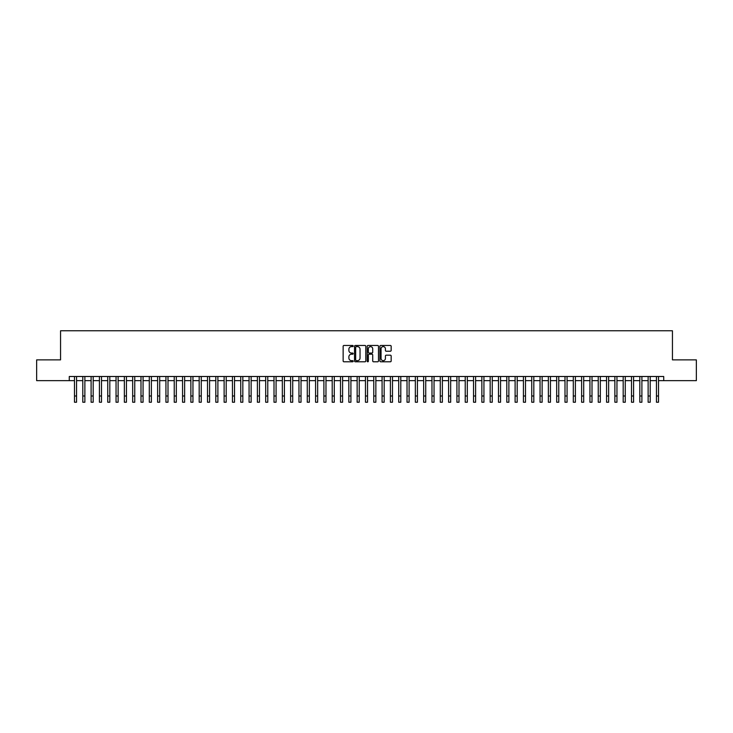 <?xml version="1.0" encoding="UTF-8"?>
<svg xmlns="http://www.w3.org/2000/svg" width="733" height="733" viewBox="0 0 733 733"><rect width="100%" height="100%" fill="white"/><g stroke="black" fill="none" stroke-linecap="round" stroke-linejoin="round"><path stroke-width="1.1" d="M353.196 346.049A0.568 0.568 0 0 0 352.628 345.472L343.96 345.472A0.815 0.815 0 0 0 343.145 346.288L343.145 360.975A0.815 0.815 0 0 0 343.96 361.79L352.628 361.79A0.568 0.568 0 0 0 353.196 361.222A0.568 0.568 0 0 0 352.628 360.654L351.501 360.654A2.611 2.611 0 0 1 348.89 358.043L348.89 356.815A2.611 2.611 0 0 1 351.501 354.204L352.628 354.204A0.568 0.568 0 0 0 353.196 353.636A0.568 0.568 0 0 0 352.628 353.059L351.501 353.059A2.611 2.611 0 0 1 348.89 350.447L348.89 349.229A2.611 2.611 0 0 1 351.501 346.617L352.628 346.617A0.568 0.568 0 0 0 353.196 346.049M390.35 351.226A0.815 0.815 0 0 0 391.165 350.411L391.165 346.288A0.815 0.815 0 0 0 390.35 345.472L380.72 345.472A0.815 0.815 0 0 0 379.905 346.288L379.905 360.975A0.815 0.815 0 0 0 380.72 361.79L390.35 361.79A0.815 0.815 0 0 0 391.165 360.975L391.165 356A0.815 0.815 0 0 0 390.35 355.184L386.227 355.184A0.815 0.815 0 0 0 385.411 356L385.411 358.474A2.181 2.181 0 0 1 383.231 360.654A2.181 2.181 0 0 1 381.05 358.474L381.05 348.798A2.181 2.181 0 0 1 383.231 346.617A2.181 2.181 0 0 1 385.411 348.798L385.411 350.411A0.815 0.815 0 0 0 386.227 351.226L390.35 351.226M69.278 380.656L36.65 380.656L36.65 359.866L60.555 359.866L60.555 330.775L672.445 330.775L672.445 359.866L696.35 359.866L696.35 380.656L663.722 380.656L663.722 376.496L69.278 376.496L69.278 380.656L74.482 380.656M365.785 346.288A0.815 0.815 0 0 0 364.97 345.472L355.34 345.472A0.815 0.815 0 0 0 354.525 346.288L354.525 360.975A0.815 0.815 0 0 0 355.34 361.79L364.97 361.79A0.815 0.815 0 0 0 365.785 360.975L365.785 346.288M368.03 345.472L377.66 345.472A0.815 0.815 0 0 1 378.475 346.288L378.475 360.975A0.815 0.815 0 0 1 377.66 361.79L373.537 361.79A0.815 0.815 0 0 1 372.721 360.975L372.721 355.019A0.815 0.815 0 0 0 371.906 354.204L369.175 354.204A0.815 0.815 0 0 0 368.36 355.019L368.36 361.222A0.568 0.568 0 0 1 367.783 361.79A0.568 0.568 0 0 1 367.215 361.222L367.215 346.288A0.815 0.815 0 0 1 368.03 345.472M76.553 380.656L82.792 380.656M84.872 380.656L91.103 380.656M93.183 380.656L99.422 380.656M101.502 380.656L107.733 380.656M109.813 380.656L116.043 380.656M118.123 380.656L124.363 380.656M126.442 380.656L132.673 380.656M134.753 380.656L140.993 380.656M143.063 380.656L149.303 380.656M151.383 380.656L157.613 380.656M159.693 380.656L165.933 380.656M168.004 380.656L174.243 380.656M176.323 380.656L182.554 380.656M184.634 380.656L190.873 380.656M192.953 380.656L199.184 380.656M201.263 380.656L207.503 380.656M209.574 380.656L215.814 380.656M217.893 380.656L224.124 380.656M226.204 380.656L232.443 380.656M234.514 380.656L240.754 380.656M242.834 380.656L249.064 380.656M251.144 380.656L257.384 380.656M259.464 380.656L265.694 380.656M267.774 380.656L274.005 380.656M276.084 380.656L282.324 380.656M284.404 380.656L290.635 380.656M292.714 380.656L298.954 380.656M301.025 380.656L307.264 380.656M309.344 380.656L315.575 380.656M317.655 380.656L323.894 380.656M325.974 380.656L332.205 380.656M334.285 380.656L340.515 380.656M342.595 380.656L348.835 380.656M350.915 380.656L357.145 380.656M359.225 380.656L365.465 380.656M367.535 380.656L373.775 380.656M375.855 380.656L382.085 380.656M384.165 380.656L390.405 380.656M392.485 380.656L398.715 380.656M400.795 380.656L407.026 380.656M409.106 380.656L415.345 380.656M417.425 380.656L423.656 380.656M425.736 380.656L431.975 380.656M434.046 380.656L440.286 380.656M442.365 380.656L448.596 380.656M450.676 380.656L456.916 380.656M458.995 380.656L465.226 380.656M467.306 380.656L473.536 380.656M475.616 380.656L481.856 380.656M483.936 380.656L490.166 380.656M492.246 380.656L498.486 380.656M500.557 380.656L506.796 380.656M508.876 380.656L515.107 380.656M517.186 380.656L523.426 380.656M525.497 380.656L531.737 380.656M533.816 380.656L540.047 380.656M542.127 380.656L548.366 380.656M550.446 380.656L556.677 380.656M558.757 380.656L564.996 380.656M567.067 380.656L573.307 380.656M575.387 380.656L581.617 380.656M583.697 380.656L589.937 380.656M592.007 380.656L598.247 380.656M600.327 380.656L606.558 380.656M608.637 380.656L614.877 380.656M616.957 380.656L623.187 380.656M625.267 380.656L631.498 380.656M633.578 380.656L639.817 380.656M641.897 380.656L648.128 380.656M650.208 380.656L656.447 380.656M658.518 380.656L663.722 380.656M356.238 346.617A0.568 0.568 0 0 0 355.67 347.185L355.67 360.077A0.568 0.568 0 0 0 356.238 360.654L357.42 360.654A2.611 2.611 0 0 0 360.031 358.043L360.031 349.229A2.611 2.611 0 0 0 357.42 346.617L356.238 346.617M372.721 348.844A2.181 2.181 0 0 0 370.541 346.654A2.181 2.181 0 0 0 368.36 348.844L368.36 352.243A0.815 0.815 0 0 0 369.175 353.059L371.906 353.059A0.815 0.815 0 0 0 372.721 352.243L372.721 348.844M74.482 395.994L76.553 395.994L76.553 402.225L74.482 402.225L74.482 376.496M76.553 395.994L76.553 376.496M82.792 395.994L84.872 395.994L84.872 402.225L82.792 402.225L82.792 376.496M84.872 395.994L84.872 376.496M91.103 395.994L93.183 395.994L93.183 402.225L91.103 402.225L91.103 376.496M93.183 395.994L93.183 376.496M99.422 395.994L101.502 395.994L101.502 402.225L99.422 402.225L99.422 376.496M101.502 395.994L101.502 376.496M107.733 395.994L109.813 395.994L109.813 402.225L107.733 402.225L107.733 376.496M109.813 395.994L109.813 376.496M116.043 395.994L118.123 395.994L118.123 402.225L116.043 402.225L116.043 376.496M118.123 395.994L118.123 376.496M124.363 395.994L126.442 395.994L126.442 402.225L124.363 402.225L124.363 376.496M126.442 395.994L126.442 376.496M132.673 395.994L134.753 395.994L134.753 402.225L132.673 402.225L132.673 376.496M134.753 395.994L134.753 376.496M140.993 395.994L143.063 395.994L143.063 402.225L140.993 402.225L140.993 376.496M143.063 395.994L143.063 376.496M149.303 395.994L151.383 395.994L151.383 402.225L149.303 402.225L149.303 376.496M151.383 395.994L151.383 376.496M157.613 395.994L159.693 395.994L159.693 402.225L157.613 402.225L157.613 376.496M159.693 395.994L159.693 376.496M165.933 395.994L168.004 395.994L168.004 402.225L165.933 402.225L165.933 376.496M168.004 395.994L168.004 376.496M174.243 395.994L176.323 395.994L176.323 402.225L174.243 402.225L174.243 376.496M176.323 395.994L176.323 376.496M182.554 395.994L184.634 395.994L184.634 402.225L182.554 402.225L182.554 376.496M184.634 395.994L184.634 376.496M190.873 395.994L192.953 395.994L192.953 402.225L190.873 402.225L190.873 376.496M192.953 395.994L192.953 376.496M199.184 395.994L201.263 395.994L201.263 402.225L199.184 402.225L199.184 376.496M201.263 395.994L201.263 376.496M207.503 395.994L209.574 395.994L209.574 402.225L207.503 402.225L207.503 376.496M209.574 395.994L209.574 376.496M215.814 395.994L217.893 395.994L217.893 402.225L215.814 402.225L215.814 376.496M217.893 395.994L217.893 376.496M224.124 395.994L226.204 395.994L226.204 402.225L224.124 402.225L224.124 376.496M226.204 395.994L226.204 376.496M232.443 395.994L234.514 395.994L234.514 402.225L232.443 402.225L232.443 376.496M234.514 395.994L234.514 376.496M240.754 395.994L242.834 395.994L242.834 402.225L240.754 402.225L240.754 376.496M242.834 395.994L242.834 376.496M249.064 395.994L251.144 395.994L251.144 402.225L249.064 402.225L249.064 376.496M251.144 395.994L251.144 376.496M257.384 395.994L259.464 395.994L259.464 402.225L257.384 402.225L257.384 376.496M259.464 395.994L259.464 376.496M265.694 395.994L267.774 395.994L267.774 402.225L265.694 402.225L265.694 376.496M267.774 395.994L267.774 376.496M274.005 395.994L276.084 395.994L276.084 402.225L274.005 402.225L274.005 376.496M276.084 395.994L276.084 376.496M282.324 395.994L284.404 395.994L284.404 402.225L282.324 402.225L282.324 376.496M284.404 395.994L284.404 376.496M290.635 395.994L292.714 395.994L292.714 402.225L290.635 402.225L290.635 376.496M292.714 395.994L292.714 376.496M298.954 395.994L301.025 395.994L301.025 402.225L298.954 402.225L298.954 376.496M301.025 395.994L301.025 376.496M307.264 395.994L309.344 395.994L309.344 402.225L307.264 402.225L307.264 376.496M309.344 395.994L309.344 376.496M315.575 395.994L317.655 395.994L317.655 402.225L315.575 402.225L315.575 376.496M317.655 395.994L317.655 376.496M323.894 395.994L325.974 395.994L325.974 402.225L323.894 402.225L323.894 376.496M325.974 395.994L325.974 376.496M332.205 395.994L334.285 395.994L334.285 402.225L332.205 402.225L332.205 376.496M334.285 395.994L334.285 376.496M340.515 395.994L342.595 395.994L342.595 402.225L340.515 402.225L340.515 376.496M342.595 395.994L342.595 376.496M348.835 395.994L350.915 395.994L350.915 402.225L348.835 402.225L348.835 376.496M350.915 395.994L350.915 376.496M357.145 395.994L359.225 395.994L359.225 402.225L357.145 402.225L357.145 376.496M359.225 395.994L359.225 376.496M365.465 395.994L367.535 395.994L367.535 402.225L365.465 402.225L365.465 376.496M367.535 395.994L367.535 376.496M373.775 395.994L375.855 395.994L375.855 402.225L373.775 402.225L373.775 376.496M375.855 395.994L375.855 376.496M382.085 395.994L384.165 395.994L384.165 402.225L382.085 402.225L382.085 376.496M384.165 395.994L384.165 376.496M390.405 395.994L392.485 395.994L392.485 402.225L390.405 402.225L390.405 376.496M392.485 395.994L392.485 376.496M398.715 395.994L400.795 395.994L400.795 402.225L398.715 402.225L398.715 376.496M400.795 395.994L400.795 376.496M407.026 395.994L409.106 395.994L409.106 402.225L407.026 402.225L407.026 376.496M409.106 395.994L409.106 376.496M415.345 395.994L417.425 395.994L417.425 402.225L415.345 402.225L415.345 376.496M417.425 395.994L417.425 376.496M423.656 395.994L425.736 395.994L425.736 402.225L423.656 402.225L423.656 376.496M425.736 395.994L425.736 376.496M431.975 395.994L434.046 395.994L434.046 402.225L431.975 402.225L431.975 376.496M434.046 395.994L434.046 376.496M440.286 395.994L442.365 395.994L442.365 402.225L440.286 402.225L440.286 376.496M442.365 395.994L442.365 376.496M448.596 395.994L450.676 395.994L450.676 402.225L448.596 402.225L448.596 376.496M450.676 395.994L450.676 376.496M456.916 395.994L458.995 395.994L458.995 402.225L456.916 402.225L456.916 376.496M458.995 395.994L458.995 376.496M465.226 395.994L467.306 395.994L467.306 402.225L465.226 402.225L465.226 376.496M467.306 395.994L467.306 376.496M473.536 395.994L475.616 395.994L475.616 402.225L473.536 402.225L473.536 376.496M475.616 395.994L475.616 376.496M481.856 395.994L483.936 395.994L483.936 402.225L481.856 402.225L481.856 376.496M483.936 395.994L483.936 376.496M490.166 395.994L492.246 395.994L492.246 402.225L490.166 402.225L490.166 376.496M492.246 395.994L492.246 376.496M498.486 395.994L500.557 395.994L500.557 402.225L498.486 402.225L498.486 376.496M500.557 395.994L500.557 376.496M506.796 395.994L508.876 395.994L508.876 402.225L506.796 402.225L506.796 376.496M508.876 395.994L508.876 376.496M515.107 395.994L517.186 395.994L517.186 402.225L515.107 402.225L515.107 376.496M517.186 395.994L517.186 376.496M523.426 395.994L525.497 395.994L525.497 402.225L523.426 402.225L523.426 376.496M525.497 395.994L525.497 376.496M531.737 395.994L533.816 395.994L533.816 402.225L531.737 402.225L531.737 376.496M533.816 395.994L533.816 376.496M540.047 395.994L542.127 395.994L542.127 402.225L540.047 402.225L540.047 376.496M542.127 395.994L542.127 376.496M548.366 395.994L550.446 395.994L550.446 402.225L548.366 402.225L548.366 376.496M550.446 395.994L550.446 376.496M556.677 395.994L558.757 395.994L558.757 402.225L556.677 402.225L556.677 376.496M558.757 395.994L558.757 376.496M564.996 395.994L567.067 395.994L567.067 402.225L564.996 402.225L564.996 376.496M567.067 395.994L567.067 376.496M573.307 395.994L575.387 395.994L575.387 402.225L573.307 402.225L573.307 376.496M575.387 395.994L575.387 376.496M581.617 395.994L583.697 395.994L583.697 402.225L581.617 402.225L581.617 376.496M583.697 395.994L583.697 376.496M589.937 395.994L592.007 395.994L592.007 402.225L589.937 402.225L589.937 376.496M592.007 395.994L592.007 376.496M598.247 395.994L600.327 395.994L600.327 402.225L598.247 402.225L598.247 376.496M600.327 395.994L600.327 376.496M606.558 395.994L608.637 395.994L608.637 402.225L606.558 402.225L606.558 376.496M608.637 395.994L608.637 376.496M614.877 395.994L616.957 395.994L616.957 402.225L614.877 402.225L614.877 376.496M616.957 395.994L616.957 376.496M623.187 395.994L625.267 395.994L625.267 402.225L623.187 402.225L623.187 376.496M625.267 395.994L625.267 376.496M631.498 395.994L633.578 395.994L633.578 402.225L631.498 402.225L631.498 376.496M633.578 395.994L633.578 376.496M639.817 395.994L641.897 395.994L641.897 402.225L639.817 402.225L639.817 376.496M641.897 395.994L641.897 376.496M648.128 395.994L650.208 395.994L650.208 402.225L648.128 402.225L648.128 376.496M650.208 395.994L650.208 376.496M656.447 395.994L658.518 395.994L658.518 402.225L656.447 402.225L656.447 376.496M658.518 395.994L658.518 376.496"/></g></svg>
